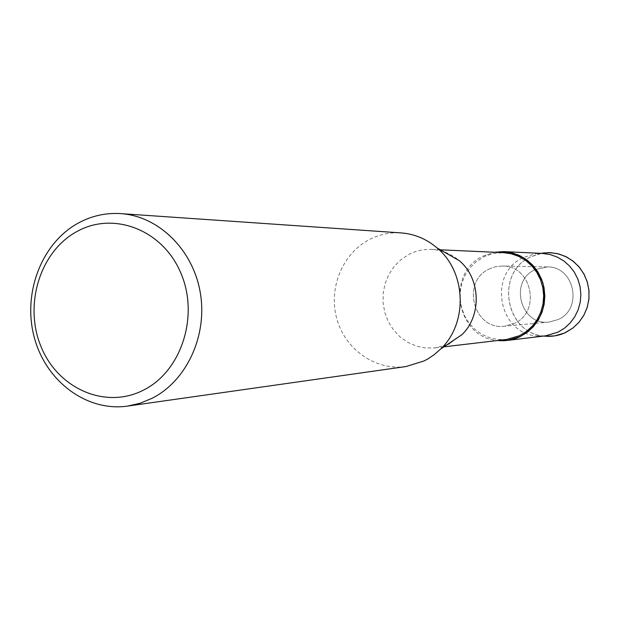 <?xml version="1.0" encoding="UTF-8"?>
<svg xmlns="http://www.w3.org/2000/svg" width="620" height="620" viewBox="0 0 620 620"><rect width="100%" height="100%" fill="white"/><g stroke="black" fill="none" stroke-linecap="round" stroke-linejoin="round"><path stroke-width="0.46" stroke-dasharray="3.1 2.33" d="M535.014 269.661L547.173 266.918C574.36 266.026 583.374 308.822 558.186 319.533L549.173 322.059C520.684 326.058 508.671 281.263 535.014 269.661L547.173 266.918C574.36 266.026 583.374 308.822 558.186 319.533L549.173 322.059C520.684 326.058 508.671 281.263 535.014 269.661M543.817 336.048C504.874 333.056 495 272.684 530.743 256.82L540.818 253.355M489.172 269.018L495.566 266.709L502.316 266.019C531.735 265.042 541.508 311.775 514.244 323.454L504.502 326.205C473.696 330.53 460.707 281.681 489.172 269.018L495.566 266.709L502.316 266.019C531.735 265.042 541.508 311.775 514.244 323.454L504.502 326.205C473.696 330.53 460.707 281.681 489.172 269.018M506.687 339.442L498.286 339.543L490.04 337.908L482.29 334.591L475.331 329.747L469.433 323.57L464.837 316.301L461.722 308.241L460.195 299.708L460.319 291.028L462.101 282.557L465.457 274.621L470.27 267.53L476.354 261.578L484.801 256.354L493.225 253.526L503.541 252.658M483.205 256.068L494.481 252.247L483.205 256.068C445.222 273.094 456.227 337.916 497.682 340.504C456.227 337.916 445.222 273.094 483.205 256.068M446.888 344.79L435.031 347.89L425.646 347.998L416.431 346.123L407.766 342.349L399.985 336.846L393.406 329.825L388.267 321.586L384.78 312.449L383.075 302.769L383.214 292.942L385.19 283.332L388.934 274.335L394.304 266.305L401.086 259.548L409.022 254.355C416.09 250.751 423.568 249.101 431.466 249.411C441.843 249.976 451.104 253.727 459.257 260.656M461.939 334.668L449.562 343.581M405.968 366.552C375.821 370.915 345.542 349.835 336.931 319.269C328.089 288.773 342.163 253.72 369.264 239.638C379.285 234.453 389.903 232.213 401.125 232.911M545.554 335.839L538.245 336.017L545.933 336.249C505.796 335.342 494.008 273.11 530.743 256.82L542.918 252.999L535.269 253.781L542.57 253.433M538.245 336.017C498.658 335.126 487.025 273.645 523.257 257.556L535.269 253.781M547.173 266.918L502.316 266.019L547.173 266.918M440.308 249.813L431.466 249.411M443.827 346.859L435.031 347.89M549.173 322.059L504.502 326.205L549.173 322.059"/><path stroke-width="0.93" d="M540.818 253.355L549.111 252.603L557.396 253.619L565.316 256.37L572.539 260.741L578.755 266.553L583.683 273.56L587.125 281.464L588.907 289.935L588.969 298.6L587.303 307.086L583.978 315.022L579.15 322.082L573.019 327.957L565.866 332.397C558.829 335.73 551.482 336.947 543.817 336.048M440.308 249.813L503.541 252.658L511.368 253.789L518.87 256.44L525.768 260.516L531.821 265.879L536.788 272.343L540.508 279.667L542.833 287.603L543.67 295.841L542.996 304.094L540.834 312.054L537.269 319.44L532.425 325.981L526.489 331.437L519.676 335.622L506.687 339.442L443.827 346.859M494.481 252.247C517.615 250.031 533.727 260.168 542.81 282.65C548.003 306.466 540.493 324.43 520.281 336.559C513.081 340.008 505.548 341.318 497.682 340.504L507.075 340.458L520.281 336.559L527.256 332.281L533.332 326.694L538.292 320.013L541.942 312.457L544.166 304.312L544.856 295.864L544.011 287.432L541.64 279.318L537.85 271.816L532.766 265.19L526.582 259.695L519.529 255.51L511.857 252.79L503.851 251.619L494.481 252.247M120.66 213.613L401.125 232.911C414.555 233.942 426.568 238.979 437.162 248.016L459.257 260.656C480.686 278.287 482.035 315.534 461.939 334.668L440.82 348.874L434.078 354.772L427.932 358.872L424.041 360.964L405.968 366.552L127.635 406.092C86.715 411.99 45.973 381.385 34.34 337.621C22.398 293.95 41.075 243.846 77.57 223.463C91.078 215.969 105.439 212.683 120.66 213.613C158.511 216.031 192.921 249.535 200.245 292.431C207.762 335.288 186.86 380.665 152.202 398.249L140.174 403.225L127.635 406.092M437.162 248.016C466.263 271.955 468.115 322.888 440.82 348.874M76.33 231.849C112.809 210.901 162.122 229.268 180.536 272.351C199.508 315.131 181.792 370.899 143.778 389.972C106.028 409.688 58.435 389.058 41.276 347.231C23.583 305.683 39.572 252.169 76.33 231.849M449.562 343.581L446.888 344.79M542.918 252.999L551.087 252.689L559.17 254.076L566.835 257.122L573.756 261.694L579.661 267.623L584.288 274.66L587.442 282.519L589 290.881L588.892 299.382L587.117 307.683L583.753 315.433L578.948 322.315L572.896 328.05L564.525 333.017L554.683 335.885L545.933 336.249M503.851 251.619L542.57 253.433L550.056 254.526L557.217 257.052L563.805 260.935L569.579 266.034L574.329 272.172L577.871 279.124L580.072 286.649L580.87 294.469L580.219 302.297L578.142 309.853L574.725 316.851L570.098 323.059L564.417 328.236L557.899 332.212L545.554 335.839L507.075 340.458"/></g></svg>
